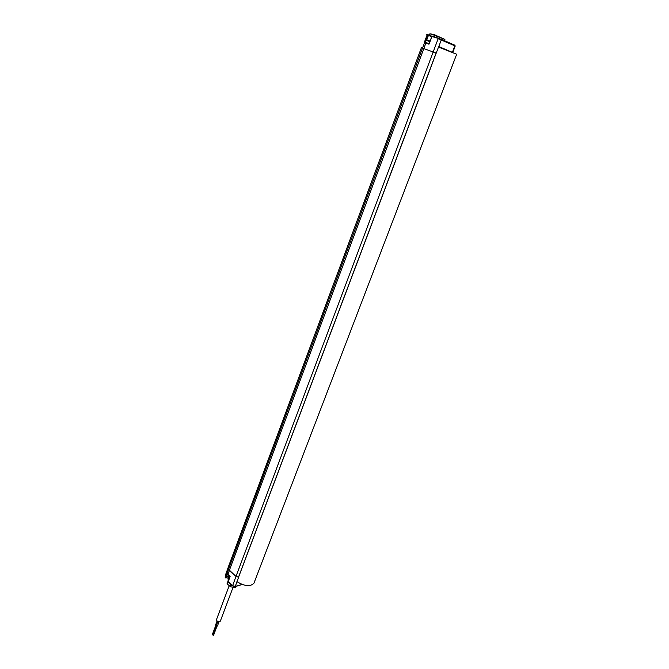 <?xml version="1.0" encoding="UTF-8"?>
<svg xmlns="http://www.w3.org/2000/svg" width="669" height="669" viewBox="0 0 669 669"><rect width="100%" height="100%" fill="white"/><g stroke="black" fill="none" stroke-linecap="round" stroke-linejoin="round"><path stroke-width="1" d="M238.473 577.247L436.104 53.06L422.524 48.118L436.213 53.102L238.557 577.205L235.99 576.402L229.233 570.624L228.505 569.369L228.831 565.706M425.275 42.306L428.954 43.627L425.317 42.323L424.606 42.665L422.524 48.118L421.345 47.834L422.524 48.118L228.505 569.369L235.99 576.402L238.574 577.155M421.386 47.859L228.731 565.882L228.505 569.369L227.151 572.53M226.298 577.807L229.283 578.25M228.79 579.638L228.372 579.07M229.375 583.151L228.815 582.666M230.287 583.937L228.505 582.39M227.025 575.959L226.314 577.773L225.21 577.548L225.854 578.024L226.85 575.482M242.061 584.463L235.262 586.412L232.569 585.668L228.221 581.545M242.245 584.539L235.145 586.571L232.553 585.893L228.196 582.122L229.985 576.486M236.901 581.762L238.657 577.222M228.815 579.58L227.753 577.949M228.07 581.754L228.171 578.785M228.004 581.771L227.067 583.702L227.895 581.486M236.124 586.287L235.128 587.415L230.738 586.88L227.176 583.987M231.064 584.606L230.287 586.68M235.823 586.379L235.463 587.315M235.48 586.47L235.128 587.415M231.457 584.949L230.738 586.88M438.63 38.284L432.5 36.134L431.781 36.477L428.98 44.204L425.852 43.084L227.82 574.487L227.151 572.313M429.239 35.432L429.874 33.81L433.094 34.78L444.902 39.488L444.467 40.7M431.948 36.251L428.219 34.78M432.45 36.118L431.881 36.511M452.528 52.408L438.722 46.521L436.213 53.102M427.357 34.663L426.345 34.83L427.123 34.955L424.246 42.599L425.149 42.289M426.278 40.006L428.051 35.298L427.834 34.604L427.123 34.955L428.403 35.44L427.876 34.629M430.476 33.918L433.596 34.362L444.45 39.212M229.032 575.524L227.502 574.161M254.011 583.025L456.684 54.239L438.446 47.056M253.961 583.167C250.382 586.88 244.712 586.379 236.951 581.637M220.352 621.091L220.335 621.116C219.574 621.927 218.445 621.836 216.957 620.84L216.48 619.645L229.091 585.977M217.258 625.749L216.321 625.674L217.918 621.426M216.371 625.557L215.569 624.988L217.082 620.949M227.167 572.204L225.227 577.481L225.353 575.34L228.681 566.116L421.345 47.834M237.043 581.804L235.145 586.571L232.553 585.893L235.99 576.402L438.153 38.71L455.221 45.985L454.87 45.358M226.047 577.966L225.21 577.548L225.495 574.947M225.336 575.541L228.714 565.915M228.004 574.78L229.902 576.511L228.087 581.654L228.388 582.189M230.111 576.452L227.151 573.567M428.98 44.204L431.998 36.552L441.047 39.212L441.272 39.914L438.814 46.554M441.088 39.237L454.636 45.107L454.861 45.801L452.428 52.299M431.681 36.728L428.403 35.44L426.789 39.939M438.571 46.713L446.223 49.941M449.342 51.145L449.944 51.379M452.512 52.333L450.965 51.781M426.345 42.665L425.852 43.084L424.246 42.599M426.337 34.863L427.282 34.721M229.584 577.372C227.669 576.745 226.774 575.909 226.9 574.855L227.234 573.977M229.526 577.531L227.251 576.051M425.208 42.298L425.977 40.249L429.766 41.578M427.182 40.115L429.975 41.043M432.274 36.126L428.938 43.686M455.221 45.977L452.796 52.508M452.52 52.349L451.199 51.873M229.509 577.581C227.928 577.364 227.059 576.452 226.9 574.855M426.956 40.115L425.977 40.249M233.013 587.441L220.335 621.116M216.539 626.075L213.068 635.324M216.965 626.234L213.495 635.483M216.212 625.548L212.742 634.797M215.786 625.39L212.316 634.63M219.047 621.677L217.392 626.084"/></g></svg>
